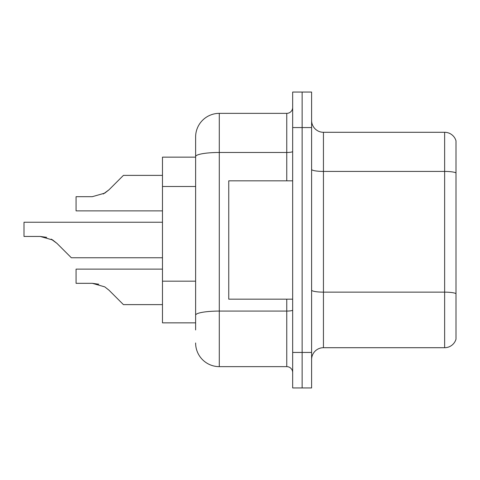 <?xml version="1.0" encoding="UTF-8"?>
<svg xmlns="http://www.w3.org/2000/svg" width="480" height="480" viewBox="0 0 480 480"><rect width="100%" height="100%" fill="white"/><g stroke="black" fill="none" stroke-linecap="round" stroke-linejoin="round"><path stroke-width="0.72" d="M195.618 157.152L162.474 157.152L162.474 322.848L195.618 322.848M311.604 359.538A11.838 11.838 0 0 1 323.442 347.706L444.636 347.706L444.636 132.294L323.442 132.294A11.838 11.838 0 0 1 311.604 120.462A11.838 11.838 0 0 0 323.442 132.294L323.442 347.706M302.136 352.44L302.136 387.948L311.604 387.948L311.604 352.44L302.136 352.44L302.136 387.948L292.668 387.948L292.668 352.44L302.136 352.44L302.136 127.56L302.136 352.44M292.668 352.44L292.668 92.052L302.136 92.052L302.136 127.56L302.136 92.052L311.604 92.052L311.604 352.44M456 140.82A11.838 11.838 0 0 0 444.636 132.294A11.838 11.838 0 0 1 456 140.82L456 339.18A11.838 11.838 0 0 1 444.636 347.706M195.618 329.952L195.618 137.028A23.67 23.67 0 0 1 219.288 113.358L286.752 113.358A5.916 5.916 0 0 0 292.668 107.442M219.288 113.358L219.288 366.642L286.752 366.642L286.752 299.178M286.752 180.822L286.752 152.478L219.288 152.478A23.67 4.11 180 0 0 195.618 156.588L195.618 137.028M292.668 372.558A5.916 5.916 0 0 0 286.752 366.642M219.288 366.642A23.67 23.67 0 0 1 195.618 342.972M109.05 290.25L123.42 304.62L109.05 290.25L123.42 304.62L109.05 290.25L123.42 304.62L109.05 290.25L123.42 304.62L109.05 290.25L123.42 304.62L109.05 290.25L123.42 304.62L109.05 290.25L123.42 304.62L109.05 290.25L123.42 304.62L109.05 290.25L123.42 304.62L109.05 290.25L123.42 304.62L109.05 290.25L123.42 304.62L109.05 290.25L123.42 304.62L109.05 290.25L123.42 304.62L109.05 290.25L123.42 304.62L109.05 290.25L123.42 304.62L109.05 290.25L104.778 286.872L109.05 290.25M162.474 269.118L76.074 269.118L76.074 283.32L92.31 283.32L98.784 284.22L92.31 283.32L76.074 283.32L92.31 283.32L98.784 284.22L92.31 283.32L76.074 283.32L92.31 283.32L98.784 284.22L92.31 283.32L76.074 283.32L92.31 283.32L98.784 284.22L92.31 283.32L76.074 283.32L92.31 283.32L98.784 284.22L92.31 283.32L76.074 283.32L92.31 283.32L98.784 284.22L92.31 283.32L76.074 283.32L92.31 283.32L98.784 284.22L92.31 283.32L76.074 283.32L92.31 283.32L104.778 286.872M52.704 240L56.97 243.384L71.34 257.754L56.97 243.384L71.34 257.754L56.97 243.384L71.34 257.754L56.97 243.384L71.34 257.754L56.97 243.384L71.34 257.754L56.97 243.384L71.34 257.754L56.97 243.384L71.34 257.754L56.97 243.384L71.34 257.754L56.97 243.384L71.34 257.754L56.97 243.384L71.34 257.754L56.97 243.384L71.34 257.754L56.97 243.384L71.34 257.754L56.97 243.384L71.34 257.754L56.97 243.384L71.34 257.754L56.97 243.384L71.34 257.754L56.97 243.384L65.424 251.838L56.97 243.384L52.704 240L56.97 243.384L51.18 239.136L52.704 240L51.18 239.136L52.704 240L51.18 239.136L52.704 240L51.18 239.136L52.704 240L51.18 239.136L52.704 240L51.18 239.136L52.704 240L51.18 239.136L52.704 240L40.236 236.448L46.71 237.354M103.26 193.998L109.05 189.75L123.42 175.38L109.05 189.75L123.42 175.38L109.05 189.75L123.42 175.38L109.05 189.75L123.42 175.38L109.05 189.75L123.42 175.38L109.05 189.75L123.42 175.38L109.05 189.75L123.42 175.38L109.05 189.75L123.42 175.38L109.05 189.75L123.42 175.38L109.05 189.75L123.42 175.38L109.05 189.75L123.42 175.38L109.05 189.75L123.42 175.38L109.05 189.75L123.42 175.38L109.05 189.75L123.42 175.38L109.05 189.75L104.778 193.128L109.05 189.75L104.778 193.128L92.31 196.68L76.074 196.68L76.074 210.882L162.474 210.882M92.31 196.68L104.778 193.128L92.31 196.68L104.778 193.128L109.05 189.75L104.778 193.128L92.31 196.68L104.778 193.128L109.05 189.75L104.778 193.128L92.31 196.68L104.778 193.128L109.05 189.75L104.778 193.128L92.31 196.68L104.778 193.128L109.05 189.75L104.778 193.128L92.31 196.68L104.778 193.128L109.05 189.75L104.778 193.128L92.31 196.68L104.778 193.128L109.05 189.75M292.668 180.822L228.756 180.822L228.756 299.178L292.668 299.178M162.474 304.62L123.42 304.62L117.504 298.704M98.784 284.22L92.31 283.32M162.474 257.754L71.34 257.754L65.424 251.838M40.236 236.448L24 236.448L24 222.246L162.474 222.246M117.504 181.296L123.42 175.38L162.474 175.38M195.618 186.492L162.474 186.492M195.618 281.178L162.474 281.178M456 172.896A11.838 2.058 180 0 0 444.636 171.42L323.442 171.42A11.838 2.058 -0 0 1 311.604 169.362M456 293.622A11.838 2.058 180 0 0 444.636 292.14L323.442 292.14A11.838 2.058 0 0 1 311.604 290.088M311.604 127.56L292.668 127.56M292.668 310.05A5.916 1.026 0 0 1 286.752 311.076L219.288 311.076A23.67 4.11 180 0 0 195.618 315.186M292.668 151.452A5.916 1.026 0 0 1 286.752 152.478L286.752 113.358"/></g></svg>

